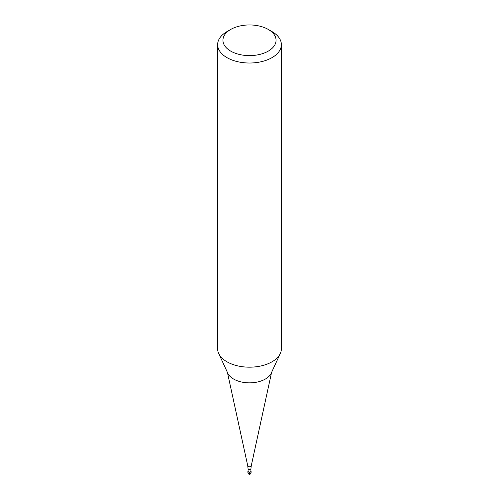 <?xml version="1.0" encoding="UTF-8"?>
<svg xmlns="http://www.w3.org/2000/svg" width="499" height="499" viewBox="0 0 499 499"><rect width="100%" height="100%" fill="white"/><g stroke="black" fill="none" stroke-linecap="round" stroke-linejoin="round"><path stroke-width="0.75" d="M250.629 472.017A1.591 0.917 180 0 1 248.889 472.216A1.591 0.917 180 0 1 247.909 471.368A1.591 0.917 180 0 1 248.065 470.969A1.591 0.917 0 0 0 248.577 472.116A1.591 0.917 0 0 0 250.629 472.017A1.591 0.917 0 0 0 250.935 470.969A1.591 0.917 180 0 1 251.091 471.368A1.591 0.917 180 0 1 250.629 472.017M248.065 471.237A1.435 0.83 0 0 0 248.951 472.004A1.435 0.83 0 0 0 250.517 471.823A1.435 0.83 0 0 0 250.935 471.237L250.935 468.767A1.435 0.83 180 0 1 250.517 469.353A1.435 0.83 180 0 1 248.951 469.534A1.435 0.83 180 0 1 248.065 468.767L248.065 471.237M280.295 353.517L271.207 373.221A22.461 12.968 180 0 1 265.381 379.053A22.461 12.968 0 0 1 243.668 382.409A22.461 12.968 0 0 1 227.793 373.221L218.705 353.517A31.867 18.401 0 0 0 241.229 366.547A31.867 18.401 0 0 0 272.036 361.787A31.867 18.401 0 0 0 280.295 353.517A31.867 18.401 0 0 0 281.367 348.776L281.367 44.617A31.867 18.401 180 0 1 272.036 57.628A31.867 18.401 180 0 1 237.306 61.62A31.867 18.401 180 0 1 217.633 44.617A31.867 18.401 180 0 1 226.964 31.612L230.719 29.441A26.559 15.332 180 0 1 268.281 29.441A26.559 15.332 180 0 1 268.281 51.123A26.559 15.332 180 0 1 230.719 51.123A26.559 15.332 180 0 1 230.719 29.441L226.964 31.612M217.633 44.617L217.633 348.776A31.867 18.401 0 0 0 218.705 353.517M268.281 29.441L272.036 31.612A31.867 18.401 180 0 1 281.367 44.617M247.909 471.368L247.909 472.672A1.591 0.917 0 0 0 248.889 473.52A1.591 0.917 0 0 0 250.629 473.32A1.591 0.917 0 0 0 251.091 472.672L251.091 471.368M248.065 468.767L247.76 465.879A1.759 1.017 0 0 0 248.932 466.715A1.759 1.017 0 0 0 250.741 466.471A1.759 1.017 0 0 0 251.24 465.879L250.935 468.767M247.909 472.672A1.591 1.591 0 0 0 250.298 474.05A1.591 1.591 0 0 0 251.091 472.672M251.24 465.879L271.593 372.373M247.76 465.879L227.407 372.373"/></g></svg>
